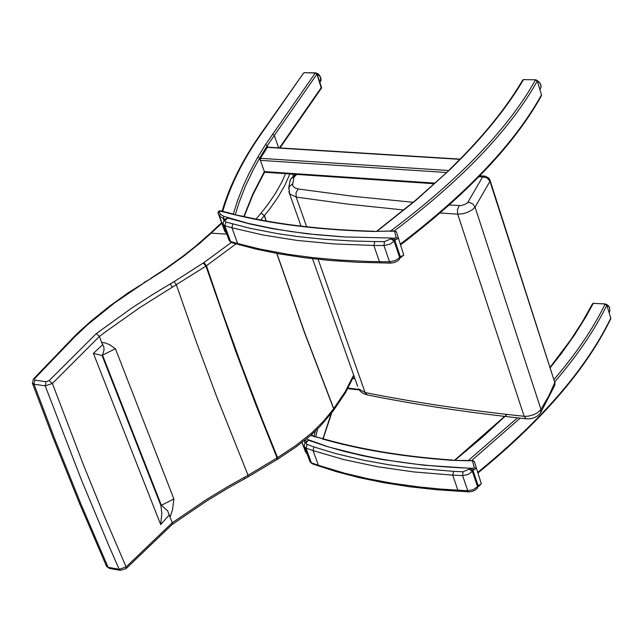 <?xml version="1.0" encoding="UTF-8"?>
<svg xmlns="http://www.w3.org/2000/svg" width="643" height="643" viewBox="0 0 643 643"><rect width="100%" height="100%" fill="white"/><g stroke="black" fill="none" stroke-linecap="round" stroke-linejoin="round"><path stroke-width="0.96" d="M474.277 461.425L472.452 460.734L474.221 461.312M308.849 440.351L309.203 439.997L328.621 446.973L353.537 453.235C388.911 461.778 428.801 466.81 473.216 468.321L474.261 467.654L476.117 468.425L472.983 470.419L473.216 468.321M306.502 438.96L309.203 439.997L308.865 440.359M322.987 438.719L310.69 435.464M474.261 467.654L472.452 460.734L468.168 460.774L472.782 460.468M468.168 460.774L452.222 460.332L468.538 460.509M314.202 436.123L315.335 431.172M606.815 305.079L610.754 318.164L606.767 304.919L605.626 304.01L593.304 303.335L605.465 303.994M554.909 381.629C577.382 355.491 594.671 330.052 606.767 305.304L605.055 304.227C593.127 328.581 576.16 353.618 554.137 379.338M478.143 472.822C542.041 420.586 586.215 369.299 610.673 318.968L610.754 318.164C586.303 368.511 542.033 419.855 477.934 472.203M550.344 367.563L561.339 353.554L574.488 335.059L585.894 316.814L593.304 303.335L592.428 303.89M455.107 460.131L482.226 437.377L507.062 414.438M396.353 231.697L394.537 231.102L396.442 231.874M218.435 211.507L220.621 210.832M341.658 236.777L315.978 234.663L291.625 231.641L273.146 228.578L248.214 223.378L223.804 216.361L220.292 214.24L219.199 211.089L218.371 211.603L220.051 210.655M219.199 211.089L220.943 210.912L233.698 214.151M242.371 216.201L233.047 214.36L241.744 216.41C280.099 225.082 324.128 230.106 373.84 231.488L390.494 231.07M373.84 231.488L394.842 230.869M435.134 183.126L264.386 171.601L265.029 172.276M264.386 171.601L260.383 160.364L446.563 172.485M460.091 159.118L267.52 147.159L260.415 158.323L260.383 160.364M535.828 79.804L523.498 79.628L535.989 79.804L537.235 80.769L541.494 94.899L537.283 80.914M400.541 243.962C467.927 192.506 514.906 142.818 541.494 94.899L541.382 95.831C514.786 143.751 467.927 193.366 400.79 244.686M522.59 80.222L523.498 79.628C508.975 104.335 488.865 129.942 463.185 156.458L462.518 156.691C488.15 130.24 508.195 104.713 522.663 80.102L523.876 79.427M390.582 231.062C459.954 178.899 508.243 128.544 535.45 80.005L537.218 81.122C510.309 129.235 462.695 179.156 394.384 230.893M377.095 231.223L416.383 199.941L450.381 169.213L415.828 200.077L376.702 231.231M315.625 72.868L304.276 72.707L315.263 73.053L316.935 74.154L315.785 72.876L315.263 73.053L265.511 144.571L267.255 145.656L316.935 74.154L321.339 88.308L279.978 147.938M303.528 73.141L261.982 132.755C243.408 159.07 230.323 185.272 222.743 211.37M264.225 172.75L264.603 172.027M264.482 171.874L259.603 158.17L267.255 145.656L267.793 147.183M265.511 144.571L257.835 157.093L259.603 158.17L252.972 170.266L245.329 186.382L239.108 202.449L235.362 214.553M484.975 176.094L482.58 176.946L487.105 177.878L489.958 181.31L489.91 179.927L488.664 177.958L484.975 176.094M490.119 180.57L554.788 382.537L489.958 181.31L475.064 207.126L472.814 203.927L468.546 202.175L464.881 204.458L461.272 205.575L449.216 205.037M413.184 202.304L353.939 196.388L298.199 188.986L294.711 187.86L292.87 185.859L292.637 184.324L293.988 177.147L291.255 178.328L290.049 180.892M540.755 412.589L554.604 385.631L554.788 382.537L548.857 395.863L540.964 409.438L540.546 412.91L539.903 413.762L537.452 415.973L534.373 417.628L530.925 418.649L526.963 418.882M102.767 344.616L101.554 342.365L105.838 343.065L109.857 344.873L115.418 348.715L102.534 355.121L104.078 349.784L103.74 346.681L102.767 344.616L93.396 353.361L102.092 355.547L102.534 355.121L161.361 505.302L160.935 505.736L102.092 355.547M231.279 242.499L203.911 262.577L174.092 281.642L176.407 284.945L196.219 341.57L216.587 396.409L248.061 475.281L227.927 486.526L206.95 499.209L172.364 522.687L170.041 517.277L172.565 509.577L173.867 498.936L115.418 348.715M174.092 281.642L153.412 294.044L131.831 307.997L96.265 333.637L49.125 380.632L52.38 383.453L99.44 336.434L104.287 332.72L139.852 307.555L205.929 266.114L235.989 243.914M99.456 336.474L101.554 342.365M170.041 517.277L167.654 510.823L161.361 505.302L173.867 498.936M169.358 514.746L160.702 524.624L161.819 513.259L160.935 505.736M172.348 522.646L126.108 566.925L119.164 569.296L108.104 567.303L106.368 565.92M160.702 524.624L93.396 353.361M260.817 219.994L269.377 209.449L277.937 197.313L284.777 185.457L289.872 173.964M203.911 262.577L206.459 265.744L221.136 308.728L241.205 364.477L261.805 418.392L277.583 457.607L248.061 475.281L248.085 476.865M203.244 263.027L205.929 266.114L235.603 351.054L256.083 405.42L277.053 457.937L276.956 459.608L295.603 447.295L311.485 434.781M96.265 333.637L99.44 336.434M49.125 380.632L46.079 381.725L45.203 385.84L52.38 383.453L83.317 464.576L104.504 516.586L126.108 566.925L125.907 568.774M32.287 382.971L34.007 384.249L45.203 385.84L81.508 480.112L108.273 544.34L119.164 569.296L120.161 570.341L125.94 568.75L172.22 524.431L172.364 522.687M46.079 381.725L34.875 380.15L34.513 378.735L33.267 379.209M34.513 378.735L74.861 336.723L87.528 324.763L114.478 302.998L144.611 282.534L128.52 292.565L108.964 306.607L90.864 321.219L78.342 332.479M144.611 282.534L165.669 269.079L183.577 256.268L199.965 243.126L211.177 233.144L210.124 233.425L195.11 246.599L182.765 256.348L165.002 269.063L150.792 278.306M353.666 375.086L345.211 391.659L333.757 408.626L304.766 332.921L276.892 253.438M266.202 220.983L264.466 215.59L261.058 213.138L264.361 215.735L266.041 220.951M276.731 253.406L304.629 332.978L333.653 408.763L323.775 420.892L311.742 432.956L295.756 445.575L277.583 457.607L277.495 459.271M333.564 410.427L333.757 408.626L333.452 410.572M311.742 432.956L311.542 434.732L320.335 426.156L333.468 410.555M276.916 459.632L248.126 476.841M221.827 223.266L211.177 233.144L226.842 234.132M477.427 488.069L478.183 485.714L477.54 486.59L472.388 471.432L473.031 470.555L469.92 468.265L423.882 465.219L381.99 459.504L362.387 455.678L343.708 451.225L325.993 446.17L308.728 440.31L306.92 441.09L308.728 440.31M473.031 470.555L478.183 485.714M399.512 259.306L400.372 256.71L399.689 257.554L394.151 241.254L394.842 240.418L391.619 238.047L344.6 236.946L307.073 233.787L272.447 228.683L249.564 223.893L227.759 218.001L225.966 218.805M394.842 240.418L400.372 256.71M609.54 312.144C610.713 306.671 608.214 303.866 602.033 303.737C608.165 304.059 610.657 306.864 609.54 312.144L609.146 312.578M609.419 307.129L606.116 304.123M481.31 483.737L478.705 486.349L478.183 485.73L481.31 483.737L474.301 461.505L481.31 483.737M478.85 486.357L478.296 486.333M478.183 485.73L472.983 470.419M306.044 452.744L304.742 450.148M301.961 442.545L305.803 452.479L302.081 442.456M307.032 453.669L306.156 452.865M302.122 442.432L305.738 452.334L306.952 453.436M305.071 442.939L304.268 440.744M452.64 460.058C404.142 456.626 361.028 449.537 323.276 438.807L313.696 436.412M306.711 441.243L304.694 440.407M452.222 460.332C403.539 456.884 360.233 449.762 322.304 438.952M353.626 376.645L354.237 376.71M354.976 378.799L352.79 378.55M348.056 388.131L358.802 389.353M315.785 436.605L317.594 428.953M322.955 438.711L331.161 413.642M520.179 418.151L471.729 460.484M468.345 460.501L517.47 417.854M394.81 240.337L398.089 238.352L396.152 237.516L395.059 238.175L394.81 240.337L400.404 256.79L401.168 257.497M400.509 257.505L403.732 255.191L400.404 256.79M403.667 254.805L396.466 231.938L403.667 254.805M390.148 231.303L394.537 231.102L396.152 237.516M219.938 211.033L233.047 214.36M395.059 238.175L392.503 238.191M218.081 213.436L219.062 211.917M218.114 213.669L219.054 215.678L218.041 213.259L218.29 211.764M224.303 230.025L225.629 232.469M226.087 232.702L224.833 231.488L219.054 215.678L225.211 231.946L219.432 216.136L220.292 214.24M220.236 214.167L219.432 216.136L223.113 218.371L223.804 216.361M226.513 233.216L225.211 231.946L226.408 232.935M225.42 219.191L223.113 218.371L223.957 220.686M374.218 231.255C324.707 229.873 280.862 224.873 242.7 216.273L241.744 216.41M267.11 147.368L459.858 159.343M448.637 170.491L260.415 158.323M450.381 169.213L463.185 156.458M317.023 73.905L321.452 87.327L279.424 147.898M278.668 147.85L274.223 135.255L272.503 134.138M243.85 216.53L252.763 194.114L264.369 171.625M257.835 157.093L249.13 173.256L243.512 185.361L237.259 201.46L233.361 214.063M261.211 133.205L261.982 132.755M316.742 73.382L319.402 75.416L320.728 77.562L321.106 80.407L319.901 82.304M320.6 77.256L317.296 73.664M319.225 80.327L318.751 78.952M537.17 80.608L539.091 82.127L540.763 84.852L540.972 87.577L539.895 89.337M539.815 83.019L537.878 81.058M478.906 176.753L482.58 176.946L467.927 202.167M293.988 177.147L296.841 174.43M288.611 188.463L288.868 187.017L292.71 183.761M288.795 191.646L289.615 193.873L296.182 197.096L296.037 192.635L298.199 188.986M440.174 212.97L457.703 214.167L457.446 209.522L459.247 205.688M306.647 226.762L296.182 197.096L348.482 204.209L403.86 210.012M318.124 259.33L365.095 392.535L358.537 388.87L360.562 391.547L363.199 393.444L367.105 394.882L365.095 392.535C413.963 402.317 466.979 410.242 524.149 416.302L457.703 214.167L463.217 213.677L467.59 212.319L472.605 209.554L475.064 207.126L540.964 409.438L537.564 412.702L533.794 414.687L528.12 416.214L524.149 416.302L526.247 418.802C469.077 412.702 416.029 404.728 367.105 394.882L368.069 395.075M312.53 258.711L357.645 386.347M285.572 173.666L281.931 181.832L275.694 192.996L267.906 204.434L261.058 213.138M260.913 213.307L256.043 219.078M170.13 283.949L172.453 287.252M34.875 380.15L34.007 384.249L54.615 438.622L81.026 504.265L108.104 567.303L109.101 568.34L120.659 570.429M74.861 336.723L73.784 337.028L33.34 379.129L32.496 383.525L53.12 437.883L79.555 503.517L106.65 566.555L109.623 568.436M74.958 336.635L73.808 337.004M79.105 332.471L77.98 332.817M79.346 332.238L78.173 332.664M151.354 278.395L144.064 282.438M244.195 478.971L244.179 477.387M469.92 468.265L469.277 469.133L472.388 471.432L468.16 474.478L462.582 475.595L463.024 471.793L453.62 471.359L452.704 475.137L462.582 475.595L467.758 490.746L440.945 489.09L419.043 486.944L392.841 483.343L368.005 478.746L344.584 473.192L318.414 465.299L313.061 450.598L343.828 459.568L377.449 466.714L413.795 471.93L452.704 475.137L457.896 490.263L459.343 491.405M453.62 471.359L409.302 467.574L388.396 464.696L363.504 460.195L335.533 453.516L313.848 446.933L306.373 444.104L306.285 442.545L307.659 441.082M319.603 466.4L318.414 465.299L311.365 462.799L306.012 448.131L313.061 450.598L313.848 446.933M468.98 491.879L472.219 491.445L474.872 490.312L477.355 488.174L477.54 486.59L473.328 489.636L467.758 490.746L468.707 491.871L436.452 489.733L409.398 486.719L383.654 482.684L359.292 477.661L336.369 471.681L312.659 463.949M304.364 446.387L310.022 461.843L312.08 463.732L309.717 461.007M306.896 441.106L304.758 443.461L304.284 445.953L304.661 447.182L306.012 448.131L307.129 444.586M469.277 469.133L463.024 471.793M391.619 238.047L390.928 238.891L394.151 241.254L389.722 244.276L383.967 245.53L384.442 241.615L374.821 241.567L373.872 245.473L383.967 245.53L389.537 261.814L367.86 261.46L339.793 260.069L313.117 257.666L287.871 254.29L259.555 248.978L237.661 243.536L231.922 227.783L263.043 235.016L297.162 240.426L334.159 243.93L373.872 245.473L379.45 261.725L381.122 263.019M374.821 241.567L351.777 240.964L324.193 239.284L298.022 236.6L278.138 233.747L250.151 228.337L225.966 222.06L225.058 221.441L225.042 220.461L227.759 218.001M239.083 244.798L237.661 243.536L230.548 241.463L224.809 225.741L231.922 227.783L232.742 223.997M390.944 263.1L394.191 262.585L397.47 261.09L399.44 259.394L399.689 257.554L395.268 260.568L389.537 261.814L390.655 263.1L357.733 262.296L330.148 260.479L303.938 257.658L279.191 253.856L255.97 249.098L232.099 242.765M223.193 224.174L229.213 240.619L231.432 242.556L228.932 239.847M226.633 218.765L224.415 220.123L223.129 222.591L223.475 224.905L224.809 225.741L225.966 222.06M390.928 238.891L384.442 241.615M314.403 436.187L311.075 435.134M359.18 389.931L347.783 388.637M331.716 412.91L323.132 438.751M610.746 318.815L610.81 317.931M550.207 367.137L570.888 339.6L582.55 321.532L592.492 303.769L593.738 303.11M454.705 460.123L504.618 416.391M434.459 183.745L264.892 172.268M541.462 95.678L541.551 94.674M462.542 156.667L449.746 169.422M304.637 72.522L303.584 73.061L261.267 133.125C242.837 159.223 229.768 185.248 222.076 211.201M321.387 88.228L321.54 87.078M264.916 172.268L264.305 172.694M264.345 172.629L252.956 194.652L244.155 216.595M316.573 73.214C319.925 74.387 321.162 77.305 320.262 81.966M533.899 79.74L535.137 79.78M537.066 80.439L539.67 82.642L540.892 84.956L541.068 87.279L540.12 89.12M484.219 176.053L479.807 175.828M295.442 174.333L291.255 178.328M290.282 179.783L288.868 187.017L289.615 193.873L301.012 226.111M554.909 384.771L554.917 381.741M78.317 332.495L73.784 337.028M221.626 222.719L210.148 233.409M293.401 176.278L292.726 174.157M172.179 524.471L206.877 500.881L227.927 488.125L248.118 476.849M333.653 410.306L345.355 392.913L353.947 375.882"/></g></svg>
